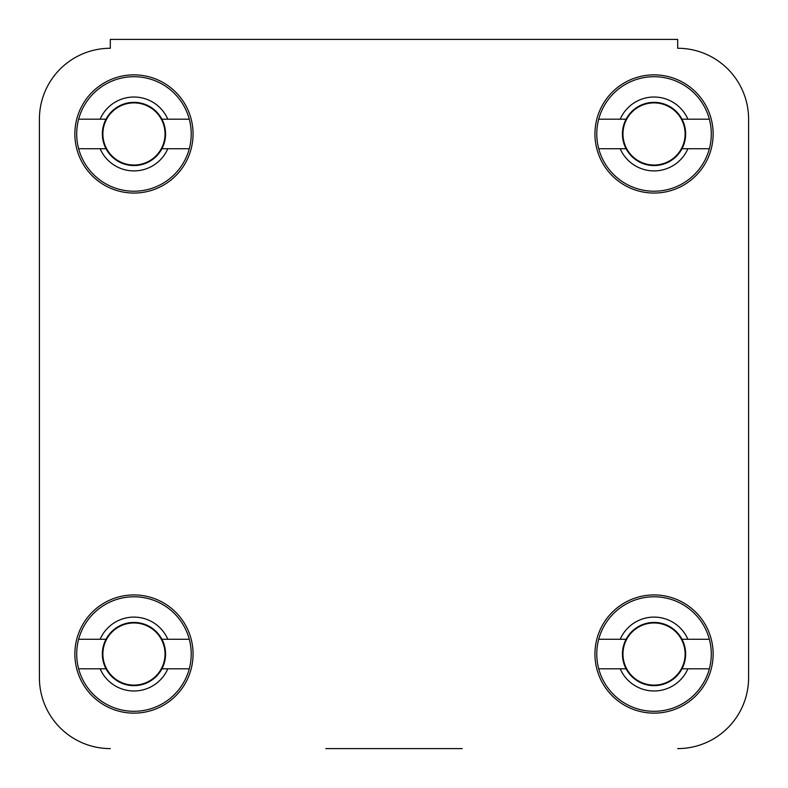 <?xml version="1.0" encoding="UTF-8"?>
<svg xmlns="http://www.w3.org/2000/svg" width="788" height="788" viewBox="0 0 788 788"><rect width="100%" height="100%" fill="white"/><g stroke="black" fill="none" stroke-linecap="round" stroke-linejoin="round"><path stroke-width="1.18" d="M462.221 748.6L325.779 748.6M39.4 119.185L39.4 677.68L39.4 119.185A70.92 70.92 0 0 1 110.32 48.265L110.32 39.4L677.68 39.4L677.68 48.265A70.92 70.92 0 0 1 748.6 119.185L748.6 677.68L748.6 119.185M193.06 654.04A59.1 59.1 0 0 0 133.96 594.94A59.1 59.1 0 0 0 74.86 654.04A59.1 59.1 0 0 0 133.96 713.14A59.1 59.1 0 0 0 193.06 654.04M713.14 654.04A59.1 59.1 0 0 0 654.04 594.94A59.1 59.1 0 0 0 594.94 654.04A59.1 59.1 0 0 0 654.04 713.14A59.1 59.1 0 0 0 713.14 654.04M713.14 133.96A59.1 59.1 0 0 0 654.04 74.86A59.1 59.1 0 0 0 594.94 133.96A59.1 59.1 0 0 0 654.04 193.06A59.1 59.1 0 0 0 713.14 133.96M193.06 133.96A59.1 59.1 0 0 0 133.96 74.86A59.1 59.1 0 0 0 74.86 133.96A59.1 59.1 0 0 0 133.96 193.06A59.1 59.1 0 0 0 193.06 133.96M748.6 677.68A70.92 70.92 0 0 1 677.68 748.6M110.32 748.6A70.92 70.92 0 0 1 39.4 677.68M189.278 639.265A57.258 57.258 0 0 1 133.96 711.298A57.258 57.258 0 0 1 78.642 639.265A57.258 57.258 0 0 1 189.278 639.265L161.904 639.265A31.609 31.609 0 0 1 133.96 685.649A31.609 31.609 0 0 1 106.016 639.265A31.609 31.609 0 0 1 161.904 639.265M189.278 668.815L167.814 668.815A36.938 36.938 0 0 1 100.106 668.815L78.642 668.815M167.814 668.815L161.904 668.815M78.642 639.265L100.106 639.265A36.938 36.938 0 0 1 167.814 639.265M100.106 639.265L106.016 639.265M106.016 668.815L100.106 668.815M189.278 119.185A57.258 57.258 0 0 1 133.96 191.218A57.258 57.258 0 0 1 78.642 119.185A57.258 57.258 0 0 1 189.278 119.185L161.904 119.185A31.609 31.609 0 0 1 133.96 165.569A31.609 31.609 0 0 1 106.016 119.185A31.609 31.609 0 0 1 161.904 119.185M189.278 148.735L167.814 148.735A36.938 36.938 0 0 1 100.106 148.735L78.642 148.735M167.814 148.735L161.904 148.735M78.642 119.185L100.106 119.185A36.938 36.938 0 0 1 167.814 119.185M100.106 119.185L106.016 119.185M106.016 148.735L100.106 148.735M709.358 119.185A57.258 57.258 0 0 1 654.04 191.218A57.258 57.258 0 0 1 598.722 119.185A57.258 57.258 0 0 1 709.358 119.185L681.984 119.185A31.609 31.609 0 0 1 654.04 165.569A31.609 31.609 0 0 1 626.096 119.185A31.609 31.609 0 0 1 681.984 119.185M709.358 148.735L687.894 148.735A36.938 36.938 0 0 1 620.186 148.735L598.722 148.735M687.894 148.735L681.984 148.735M598.722 119.185L620.186 119.185A36.938 36.938 0 0 1 687.894 119.185M620.186 119.185L626.096 119.185M626.096 148.735L620.186 148.735M709.358 639.265A57.258 57.258 0 0 1 654.04 711.298A57.258 57.258 0 0 1 598.722 639.265A57.258 57.258 0 0 1 709.358 639.265L681.984 639.265A31.609 31.609 0 0 1 654.04 685.649A31.609 31.609 0 0 1 626.096 639.265A31.609 31.609 0 0 1 681.984 639.265M709.358 668.815L687.894 668.815A36.938 36.938 0 0 1 620.186 668.815L598.722 668.815M687.894 668.815L681.984 668.815M598.722 639.265L620.186 639.265A36.938 36.938 0 0 1 687.894 639.265M620.186 639.265L626.096 639.265M626.096 668.815L620.186 668.815M102.883 654.04A31.077 31.077 0 0 1 133.96 622.963A31.077 31.077 0 0 1 165.037 654.04A31.077 31.077 0 0 1 133.96 685.117A31.077 31.077 0 0 1 102.883 654.04M102.883 133.96A31.077 31.077 0 0 1 133.96 102.883A31.077 31.077 0 0 1 165.037 133.96A31.077 31.077 0 0 1 133.96 165.037A31.077 31.077 0 0 1 102.883 133.96M622.963 133.96A31.077 31.077 0 0 1 654.04 102.883A31.077 31.077 0 0 1 685.117 133.96A31.077 31.077 0 0 1 654.04 165.037A31.077 31.077 0 0 1 622.963 133.96M622.963 654.04A31.077 31.077 0 0 1 654.04 622.963A31.077 31.077 0 0 1 685.117 654.04A31.077 31.077 0 0 1 654.04 685.117A31.077 31.077 0 0 1 622.963 654.04"/></g></svg>
